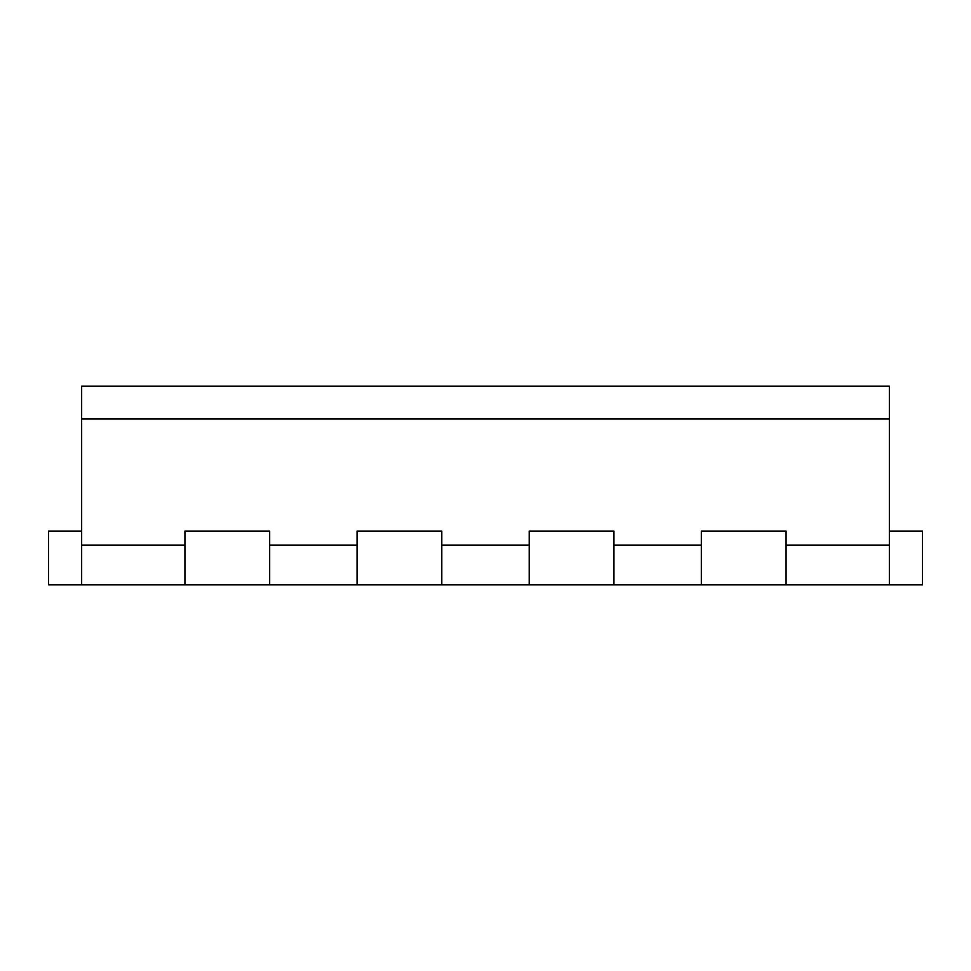 <?xml version="1.0" encoding="UTF-8"?>
<svg xmlns="http://www.w3.org/2000/svg" width="971" height="971" viewBox="0 0 971 971"><rect width="100%" height="100%" fill="white"/><g stroke="black" fill="none" stroke-linecap="round" stroke-linejoin="round"><path stroke-width="1.46" d="M786.073 545.071L889.351 545.071L889.351 584.797L786.073 584.797M613.939 584.797L701.329 584.797M613.939 545.071L701.329 545.071M441.805 584.797L529.195 584.797M441.805 545.071L529.195 545.071M269.671 584.797L357.061 584.797M269.671 545.071L357.061 545.071M81.649 419.011L889.351 419.011L889.351 386.179L81.649 386.179L81.649 584.797L184.927 584.797M81.649 545.071L184.927 545.071M889.351 419.011L889.351 545.071M81.649 386.179L889.351 386.179M889.351 531.064L922.45 531.064L922.45 584.821L48.55 584.821L48.55 531.064L81.649 531.064M701.329 584.821L701.329 531.064L786.073 531.064L786.073 584.821M529.195 584.821L529.195 531.064L613.939 531.064L613.939 584.821M357.061 584.821L357.061 531.064L441.805 531.064L441.805 584.821M184.927 584.821L184.927 531.064L269.671 531.064L269.671 584.821"/></g></svg>
